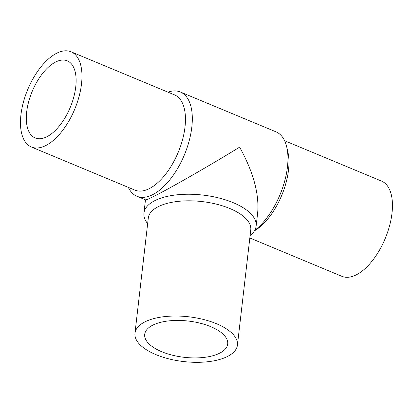 <?xml version="1.0" encoding="UTF-8"?>
<svg xmlns="http://www.w3.org/2000/svg" width="413" height="413" viewBox="0 0 413 413"><rect width="100%" height="100%" fill="white"/><g stroke="black" fill="none" stroke-linecap="round" stroke-linejoin="round"><path stroke-width="0.62" d="M46.901 136.729A41.775 20.629 112.6 0 1 35.162 137.963A41.775 20.629 112.6 0 1 28.652 101.774A41.775 20.629 112.6 0 1 55.538 62.069A41.775 20.629 112.6 0 1 67.278 60.835A41.775 20.629 112.6 0 1 73.788 97.024A41.775 20.629 112.6 0 1 46.901 136.729M167.983 92.161A56.473 27.893 112.6 0 1 180.357 92.006L275.987 131.83A56.473 27.893 112.6 0 1 286.767 147.147A56.473 27.893 112.6 0 1 254.687 230.418M180.357 92.006A56.473 27.893 112.6 0 1 184.394 154.86A56.473 27.893 112.6 0 1 136.935 196.268A56.473 27.893 112.6 0 1 128.329 187.378M147.648 223.639A56.473 24.666 6.6 0 1 143.936 213.093A56.473 24.666 6.6 0 1 154.705 200.708A56.473 24.666 6.6 0 1 218.828 197.966A56.473 24.666 6.6 0 1 256.132 226.076L257.681 212.721C259.276 193.723 253.257 171.86 239.633 147.131C212.649 163.827 172.448 186.95 155.293 195.638C149.398 198.638 146.15 200.047 145.557 199.861L136.935 196.268M256.132 226.076A56.473 24.666 6.6 0 1 250.113 235.493M134.968 333.25L148.298 218.033A51.573 22.529 6.6 0 1 158.133 206.722A51.573 22.529 6.6 0 1 216.691 204.218A51.573 22.529 6.6 0 1 250.763 229.891L237.429 345.103A51.573 22.529 6.6 0 1 183.609 361.556A51.573 22.529 6.6 0 1 134.968 333.25A51.573 22.529 6.6 0 1 144.803 321.933A51.573 22.529 6.6 0 1 203.356 319.435A51.573 22.529 6.6 0 1 237.429 345.103M152.665 325.212A41.775 18.249 6.6 0 1 200.099 323.183A41.775 18.249 6.6 0 1 227.697 343.977A41.775 18.249 6.6 0 1 184.1 357.302A41.775 18.249 6.6 0 1 144.7 334.375A41.775 18.249 6.6 0 1 152.665 325.212M284.593 140.725L381.529 181.09A51.573 25.472 112.6 0 1 385.215 238.492A51.573 25.472 112.6 0 1 341.876 276.312L249.824 237.976M286.767 147.147L287.882 151.979A51.573 25.472 112.6 0 1 255.244 230.346L254.429 230.857M71.046 51.79L174.539 94.892A51.573 25.472 112.6 0 1 178.225 152.294A51.573 25.472 112.6 0 1 134.886 190.109L31.393 147.007A51.573 25.472 112.6 0 1 23.36 102.331A51.573 25.472 112.6 0 1 56.55 53.313A51.573 25.472 112.6 0 1 71.046 51.79A51.573 25.472 112.6 0 1 74.732 109.192A51.573 25.472 112.6 0 1 31.393 147.007M145.474 199.825L143.936 213.093"/></g></svg>
